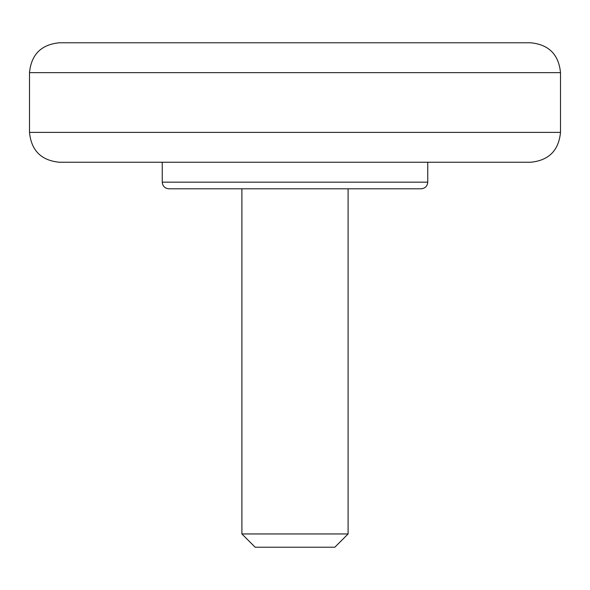 <?xml version="1.0" encoding="UTF-8"?>
<svg xmlns="http://www.w3.org/2000/svg" width="590" height="590" viewBox="0 0 590 590"><rect width="100%" height="100%" fill="white"/><g stroke="black" fill="none" stroke-linecap="round" stroke-linejoin="round"><path stroke-width="0.89" d="M560.5 72.644C558.73 54.501 548.774 44.545 530.631 42.775L59.369 42.775C41.226 44.545 31.27 54.501 29.5 72.644L560.5 72.644L560.5 132.381C558.73 150.524 548.774 160.48 530.631 162.25L59.369 162.25C41.226 160.48 31.27 150.524 29.5 132.381L560.5 132.381M427.75 182.163C427.359 186.197 425.147 188.409 421.113 188.8L168.888 188.8C164.853 188.409 162.641 186.197 162.25 182.163L427.75 182.163L427.75 162.25M348.1 533.95L334.825 547.225L255.175 547.225L241.9 533.95L348.1 533.95L348.1 188.8M241.9 533.95L241.9 188.8M162.25 182.163L162.25 162.25M29.5 132.381L29.5 72.644"/></g></svg>
